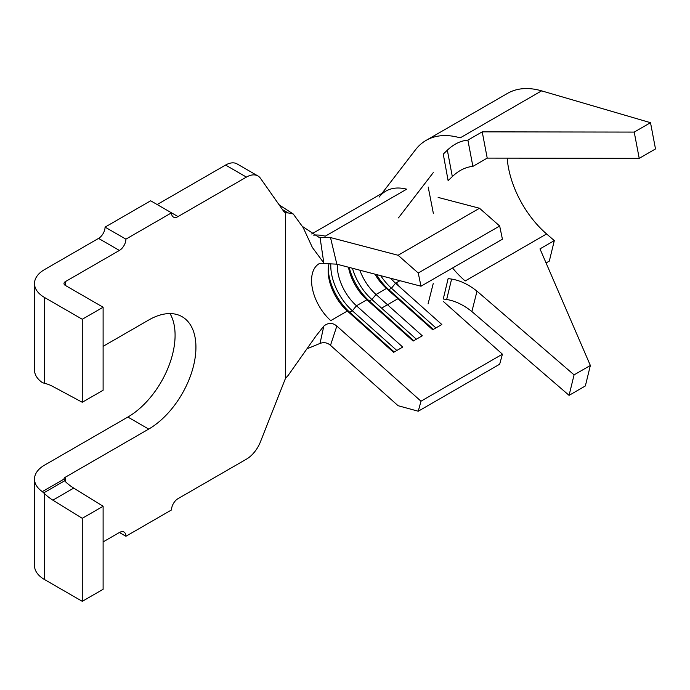 <?xml version="1.0" encoding="UTF-8"?>
<svg xmlns="http://www.w3.org/2000/svg" width="690" height="690" viewBox="0 0 690 690"><rect width="100%" height="100%" fill="white"/><g stroke="black" fill="none" stroke-linecap="round" stroke-linejoin="round"><path stroke-width="1.03" d="M103.112 541.909L119.396 532.508A9.212 5.322 -60 0 1 124.002 532.05A9.212 5.322 -60 0 1 125.908 536.268L171.508 509.936A9.212 5.322 -60 0 1 178.02 498.654L246.416 459.169A23.029 13.3 120 0 0 260.518 441.626L285.505 378.293L288.058 375.567L316.046 335.918L323.817 326.111C328.181 322.532 332.52 322.515 336.832 326.06L420.995 401.201L418.252 411.223L398.087 405.703L330.484 345.345C327.457 342.671 323.964 342.024 320.022 343.413L308.559 348.183M65.326 481.577L63.98 479.127A4.606 2.657 180 0 1 63.98 479.102A4.606 2.657 180 0 1 65.326 477.221L65.326 481.577A43.298 24.995 60 0 0 73.709 488.115L103.112 506.279L103.112 589.295L82.265 601.326L44.479 579.514A34.086 19.682 180 0 1 34.5 565.602L34.5 479.102A34.086 19.682 0 0 0 42.314 491.634L44.479 493.609L44.479 579.514M282.495 209.613L288.058 212.9L285.505 212.839L283.909 211.632L260.518 178.356A23.029 13.3 120 0 0 257.931 175.959L237.093 163.927A23.029 13.3 120 0 0 225.57 165.065L157.173 204.55M257.931 175.959A23.029 13.3 120 0 0 246.416 177.097L178.02 216.591A9.212 5.322 -60 0 1 173.414 217.048A9.212 5.322 -60 0 1 171.508 212.831L150.662 200.79L105.061 227.122L125.908 239.154L171.508 212.831L178.02 216.591M125.908 239.154A9.212 5.322 -60 0 1 119.396 250.436L65.326 281.649L65.326 285.41A4.606 2.657 180 0 1 63.98 283.53A4.606 2.657 180 0 1 65.326 281.649M119.396 250.436L98.549 238.404L44.479 269.618A34.086 19.682 -0 0 0 34.5 283.53A34.086 19.682 -0 0 0 44.479 297.45L44.479 383.347A43.298 24.995 60 0 1 52.863 386.486L82.265 402.27L82.265 319.263L44.479 297.45M82.265 402.27L103.112 390.238L103.112 307.223L82.265 319.263M103.112 307.223L65.326 285.41M65.326 477.221L148.712 429.077A66.792 38.562 120 0 0 192.338 370.228A66.792 38.562 120 0 0 182.1 316.701A66.792 38.562 120 0 0 148.712 320.013L103.112 346.337M285.505 378.293L285.505 212.839L284.936 212.589M438.133 197.418L479.516 208.251L499.672 226.01L502.423 239.206L420.995 286.212L336.841 264.175L325.68 263.589M374.946 274.154A36.846 21.278 60 0 0 386.443 288.472L376.024 294.492A36.846 21.278 60 0 1 359.852 270.204M399.915 280.692L395.56 283.211A36.846 21.278 60 0 1 390.747 278.294M348.459 267.22A36.846 21.278 60 0 0 366.899 299.753L356.48 305.774A36.846 21.278 60 0 1 337.315 264.305M319.047 263.744A36.846 21.278 -120 0 0 330.752 320.626L347.363 311.035L349.761 312.285L352.366 310.785L356.48 305.774L402.736 347.07L393.619 352.34L347.363 311.035A36.846 21.278 60 0 1 328.173 270.937A36.846 21.278 60 0 1 329.001 263.882M82.265 601.326L82.265 518.311L52.863 500.155A43.298 24.995 60 0 1 44.479 493.609M98.549 238.404A9.212 5.322 120 0 0 105.061 227.122M34.5 479.102A34.086 19.682 0 0 1 44.479 465.181L127.866 417.045A66.792 38.562 120 0 0 170.007 313.579M44.479 383.347L42.314 382.571A34.086 19.682 180 0 1 34.5 370.03L34.5 283.53M288.058 212.9L293.216 213.96L303.195 227.622L312.363 247.46L323.817 262.95L320.022 237.326L318.677 237.127L302.686 226.605M281.27 206.293L278.967 204.602M320.022 237.326L330.493 237.558L398.087 255.266L418.252 273.016L420.995 286.212M320.022 343.413L323.817 326.111M330.493 237.558L336.841 264.175M336.832 326.06L330.493 345.354M400.588 287.696A66.326 38.295 60 0 1 396.293 282.788M379.095 197.124A66.326 38.295 60 0 1 406.677 189.181L325.257 236.187A66.326 38.295 60 0 0 313.709 235.169M479.516 208.251L398.087 255.266M499.672 226.01L418.252 273.016M433.311 329.423L388.841 289.722L391.446 288.222L395.56 283.211L441.824 324.507L432.708 329.777L386.443 288.472L388.841 289.722A41.452 23.934 60 0 1 376.455 274.551M413.767 340.705L369.297 301.004L371.901 299.503L376.024 294.492L422.28 335.788L413.163 341.058L366.899 299.753L369.297 301.004A41.452 23.934 60 0 1 349.2 267.41M443.291 301.401L502.423 354.186L420.995 401.201M502.423 354.186L499.672 364.216L418.252 411.223M443.256 298.986L446.663 299.486L451.596 279.079L448.129 278.605L443.256 298.986M639.216 158.346L487.218 158.105L472.883 166.376C465.517 167.092 458.66 170.499 452.321 176.606L448.129 180.668L443.256 154.103L447.344 150.179C453.701 144.132 460.549 140.777 467.889 140.122L482.224 131.85L634.222 132.092L650.506 122.691L655.5 148.945L639.216 158.346L634.222 132.092M381.975 193.364L415.518 149.747A103.181 59.573 60 0 1 426.075 140.398A103.181 59.573 60 0 1 460.187 137.871L541.607 90.856L650.506 122.691M451.596 279.079C460.032 280.399 468.493 284.427 477.006 291.163L471.882 311.535C463.482 304.868 455.072 300.849 446.663 299.486M452.562 267.987A73.701 42.547 -120 0 0 465.181 280.968L546.601 233.953L554.312 240.603L539.985 248.874L590.355 365.467L574.071 374.868L569.077 395.353L471.882 311.535M452.321 176.606L447.344 150.179M477.006 291.163L574.071 374.868M426.075 140.398L507.504 93.392A103.181 59.573 60 0 1 541.607 90.856M507.185 158.131A73.701 42.547 -120 0 0 546.601 233.953M590.355 365.467L585.361 385.952L569.077 395.353M546.066 262.959L549.318 261.087L554.312 240.603M487.218 158.105L482.224 131.85M472.883 166.376L467.889 140.122M394.223 351.986L349.761 312.285A41.452 23.934 60 0 1 328.216 269.135M396.828 350.486L352.366 310.785A41.452 23.934 60 0 1 330.821 263.847M416.372 339.204L371.901 299.503A41.452 23.934 60 0 1 352.443 268.263M435.916 327.923L391.446 288.222A41.452 23.934 60 0 1 380.716 275.664M103.112 506.279L82.265 518.311M125.908 536.268L119.396 532.508M246.416 177.097L225.57 165.065M127.866 417.045L148.712 429.077M63.98 479.127L42.314 491.634M397.923 298.718L381.587 308.145M64.662 480.792L43.737 492.867M73.709 488.115L52.863 500.155M293.216 213.96L280.934 206.051M319.194 263.658L318.987 263.77C319.668 263.192 321.851 263.123 325.542 263.563M385.874 191.113L311.682 233.953M398.449 217.893L433.277 172.604M433.355 213.357L428.197 187.033M428.067 303.902L433.225 283.547"/></g></svg>
